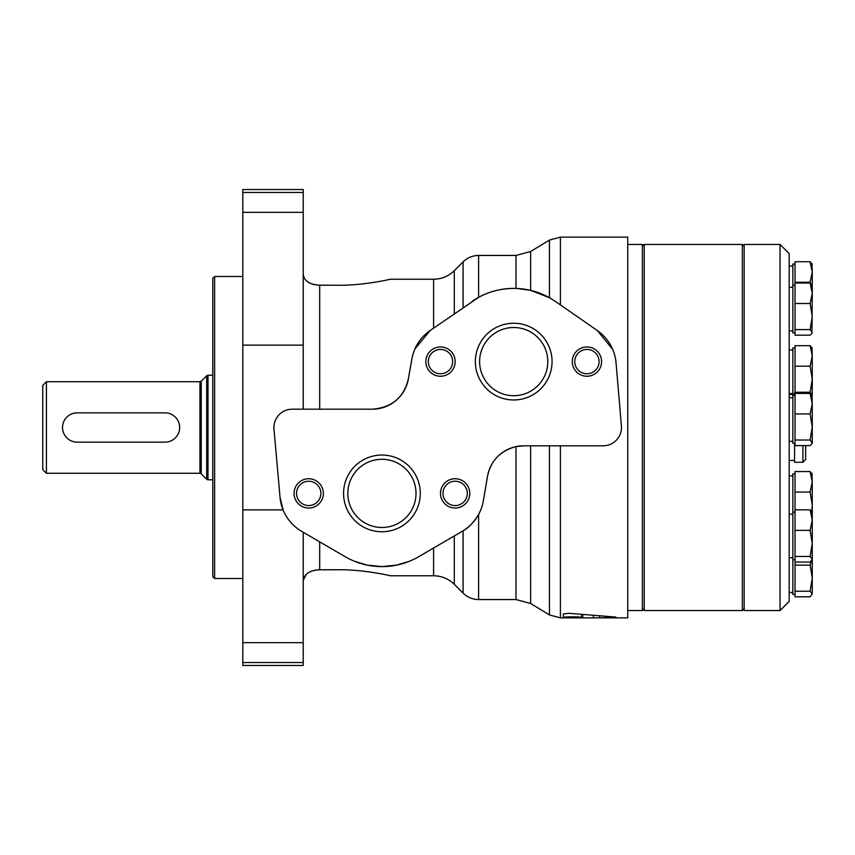<?xml version="1.0" encoding="UTF-8"?>
<svg xmlns="http://www.w3.org/2000/svg" width="855" height="855" viewBox="0 0 855 855"><rect width="100%" height="100%" fill="white"/><g stroke="black" fill="none" stroke-linecap="round" stroke-linejoin="round"><path stroke-width="1.28" d="M560.399 445.808L560.399 617.866L599.644 617.866L599.644 616.124M517.222 288.477L530.624 290.369L530.624 251.53L549.444 240.063L560.399 237.134L627.741 237.134L627.741 617.866L599.654 617.866L615.792 617.064L568.703 613.292L563.36 613.965L563.349 617.534C562.761 616.658 581.122 616.541 581.624 617.481L582.693 617.866M480.36 510.873L478.608 514.454C473.681 522.448 468.497 527.888 463.079 530.805A137.623 72.077 80.4 0 1 462.181 531.34A43.926 43.926 0 0 0 483.364 500.731L487.51 476.299C490.749 460.77 500.239 450.874 515.982 446.609L523.602 445.808L603.16 445.808A18.308 18.308 0 0 0 621.403 425.95L616.06 362.937A43.926 43.926 0 0 0 597.356 330.575L612.672 349.374M303.215 409.192L303.215 189.543L242.809 189.543L242.809 509.869L283.069 509.869L280.034 497.268A43.926 43.926 0 0 0 301.655 531.34L345.035 556.637A73.22 73.22 0 0 0 418.811 556.637L462.181 531.34M414.932 348.968L430.065 330.575A43.926 43.926 0 0 0 411.875 359.025L408.359 378.947C403.881 397.5 391.868 407.589 372.31 409.192L292.228 409.192A18.308 18.308 0 0 0 273.995 429.114L280.034 497.268M303.215 581.111C303.92 574.165 309.414 570.37 319.685 569.761L337.992 569.761C362.082 569.323 389.634 575.468 390.201 575.768C389.634 575.468 362.082 569.323 337.992 569.761C362.082 569.323 389.634 575.468 390.201 575.768C389.634 575.468 362.082 569.323 337.992 569.761M317.825 569.825L314.437 570.317M310.29 571.696L308.057 572.946M306.218 574.432L303.247 580.363M317.825 285.175L337.992 285.239C362.082 285.677 389.634 279.532 390.201 279.232C389.634 279.532 362.082 285.677 337.992 285.239C362.082 285.677 389.634 279.532 390.201 279.232C389.634 279.532 362.082 285.677 337.992 285.239M319.685 409.192L319.685 285.239C309.221 284.469 303.728 280.686 303.215 273.889M306.496 280.835L308.057 282.054M310.29 283.304L314.437 284.683M599.654 616.124L599.654 617.866M530.624 445.808L530.624 603.47L515.982 599.558L478.608 599.558L478.608 514.454M433.581 328.138L433.581 279.232C441.618 279.125 448.522 276.272 454.294 270.672L463.079 261.887C467.407 257.686 472.58 255.538 478.608 255.442L478.608 297.358L430.065 330.575M478.608 297.358C489.733 291.192 502.195 288.21 515.982 288.424L515.982 255.442L478.608 255.442M597.356 330.575L555.494 301.484A73.22 73.22 0 0 0 471.928 301.484M555.494 301.484L549.444 297.7L530.624 290.369M409.246 561.318L396.581 565.123L381.918 566.609L367.265 565.123L354.601 561.318M372.31 409.192A36.605 36.605 0 0 0 408.359 378.947M523.602 445.808A36.605 36.605 0 0 0 487.51 476.299M513.716 323.254A38.357 38.357 0 0 1 546.933 380.785A38.357 38.357 0 0 1 480.499 380.785A38.357 38.357 0 0 1 513.716 323.254M586.925 346.959A14.642 14.642 0 0 1 599.611 368.933A14.642 14.642 0 0 1 574.25 368.933A14.642 14.642 0 0 1 586.925 346.959M440.496 346.959A14.642 14.642 0 0 1 453.182 368.933A14.642 14.642 0 0 1 427.81 368.933A14.642 14.642 0 0 1 440.496 346.959M381.918 455.042A38.357 38.357 0 0 1 415.145 512.573A38.357 38.357 0 0 1 348.701 512.573A38.357 38.357 0 0 1 381.918 455.042M455.138 478.747A14.642 14.642 0 0 1 467.824 500.72A14.642 14.642 0 0 1 442.463 500.72A14.642 14.642 0 0 1 455.138 478.747M308.708 478.747A14.642 14.642 0 0 1 321.384 500.72A14.642 14.642 0 0 1 296.022 500.72A14.642 14.642 0 0 1 308.708 478.747M308.708 505.562A12.162 12.162 0 0 1 296.535 493.399A12.162 12.162 0 0 1 308.708 481.226A12.162 12.162 0 0 1 320.871 493.399A12.162 12.162 0 0 1 308.708 505.562M455.138 505.562A12.162 12.162 0 0 1 442.976 493.399A12.162 12.162 0 0 1 455.138 481.226A12.162 12.162 0 0 1 467.311 493.399A12.162 12.162 0 0 1 455.138 505.562M381.918 527.492A34.104 34.104 0 0 1 347.825 493.399A34.104 34.104 0 0 1 381.918 459.295A34.104 34.104 0 0 1 416.022 493.399A34.104 34.104 0 0 1 381.918 527.492M440.496 373.774A12.162 12.162 0 0 1 428.334 361.601A12.162 12.162 0 0 1 440.496 349.439A12.162 12.162 0 0 1 452.658 361.601A12.162 12.162 0 0 1 440.496 373.774M586.925 373.774A12.162 12.162 0 0 1 574.763 361.601A12.162 12.162 0 0 1 586.925 349.439A12.162 12.162 0 0 1 599.098 361.601A12.162 12.162 0 0 1 586.925 373.774M513.716 395.705A34.104 34.104 0 0 1 479.612 361.601A34.104 34.104 0 0 1 513.716 327.508A34.104 34.104 0 0 1 547.809 361.601A34.104 34.104 0 0 1 513.716 395.705M582.715 617.866L582.715 614.745M549.444 445.808L549.444 614.937L560.399 617.866M549.444 240.063L549.444 297.7M242.809 662.55L242.809 665.457L303.215 665.457L303.215 662.55L242.809 662.55L242.809 509.869M303.215 532.248L303.215 662.55M165.026 442.142A14.642 14.642 0 0 0 179.668 427.5A14.642 14.642 0 0 0 165.026 412.858L77.164 412.858A14.642 14.642 0 0 0 62.522 427.5A14.642 14.642 0 0 0 77.164 442.142L165.026 442.142M199.952 473.264L199.952 381.736L46.416 381.736L42.75 385.402L42.75 469.598L46.416 473.264L199.952 473.264A1.828 1.828 0 0 1 201.246 473.798L206.696 479.238A1.828 1.828 0 0 0 207.989 479.773L212.799 479.773M46.416 381.736L46.416 473.264M242.809 276.496L214.626 276.496L212.799 278.324L212.799 576.676L214.626 578.504L242.809 578.504M214.626 276.496L214.626 578.504M627.741 244.455L642.394 244.455L642.394 610.545L627.741 610.545M744.16 246.293L742.332 244.455L742.332 610.545L644.221 610.545L642.394 608.707M742.332 244.455L644.221 244.455L644.221 610.545M795.043 530.357L810.123 530.357L812.25 543.406L810.123 556.455L812.25 559.245L812.25 578.183L810.123 591.222L812.25 594.022L810.123 596.811L795.043 596.811L795.043 471.554L810.123 471.554L812.25 474.343M795.043 473.852L792.852 473.852L792.852 594.514L795.043 594.514M810.123 440.015L795.043 440.015L795.043 393.418L810.123 393.418L812.25 403.667L812.25 426.966L810.123 440.015L812.25 443.307L810.123 445.594L795.043 445.594L795.043 440.015M795.043 413.927L810.123 413.927L812.25 426.966L812.25 442.805M811.491 560.869L810.123 565.134L795.043 565.134M810.123 565.134L812.25 578.183L812.25 594.022M795.043 492.063L810.123 492.063L812.25 505.113L811.737 511.311M810.123 492.063L812.25 481.814L812.25 520.941M810.123 413.927L812.25 403.667L811.961 395.202M795.043 303.504L810.123 303.504L812.25 316.553L810.123 329.603L795.043 329.603L795.043 261.748L810.123 261.748L812.25 271.997L812.25 293.254L810.123 283.005L795.043 283.005M811.961 263.532L812.25 271.997L810.123 282.257L795.043 282.257M810.123 303.504L812.25 293.254L811.961 333.397L810.123 335.181L795.043 335.181L795.043 329.603M812.25 285.794L810.123 283.005M810.123 329.603L812.25 332.392M780.038 244.455L789.186 253.614L789.186 601.386L780.038 610.545L744.16 610.545L744.16 244.455L780.038 244.455L780.038 610.545M795.043 395.715L792.852 395.715L792.852 443.307L795.043 443.307M812.25 396.207L810.123 393.418M810.123 530.357L812.25 520.107L812.25 559.736M812.25 512.647L810.123 509.858L795.043 509.858M812.25 559.245L810.123 562.034L795.043 562.034M810.123 556.455L795.043 556.455M812.25 520.107L810.123 509.858M795.043 264.045L792.852 264.045L792.852 332.884L795.043 332.884M810.123 282.257L810.401 283.208M811.961 347.451L812.25 355.915L810.123 366.175L795.043 366.175L795.043 345.666L810.123 345.666L812.25 355.915L812.25 379.214L810.123 392.263L812.175 395.576M810.123 366.175L812.25 379.214L812.207 395.63M812.25 264.537L810.123 261.748M810.123 392.263L795.043 392.263L795.043 366.175M812.25 348.455L810.123 345.666M811.961 473.349L812.25 481.814L810.123 471.554M810.123 591.222L795.043 591.222M795.043 347.953L792.852 347.953L792.852 394.55M794.573 443.307L794.573 462.277L802.92 462.277L805.656 459.53L805.656 445.594M802.92 393.418L802.92 392.723L794.573 392.723L794.573 395.715M560.399 237.134L560.399 304.893M303.215 345.131L242.809 345.131M515.982 446.609L515.982 599.558M463.079 530.805L463.079 593.114C467.407 597.314 472.58 599.462 478.608 599.558M463.079 261.887L463.079 307.629M319.685 541.856L319.685 569.761M433.581 548.023L433.581 575.768L390.201 575.768M593.381 617.802L593.381 615.664M581.624 617.481L581.624 614.638M454.294 535.946L454.294 584.328L463.079 593.114M454.294 270.672L454.294 313.742M303.215 642.661L242.809 642.661M303.215 192.45L242.809 192.45M303.215 212.339L242.809 212.339M199.952 381.736L201.246 381.202L201.246 473.798M201.246 381.202L206.696 375.762L206.696 479.238M212.799 375.227L207.989 375.227L207.989 479.773M802.92 445.594L802.92 462.277M530.624 251.53L515.982 255.442M433.581 279.232L390.201 279.232M530.624 603.47L549.444 614.937M433.581 575.768C441.618 575.875 448.522 578.728 454.294 584.328M207.989 375.227L206.696 375.762M744.16 608.707L742.332 610.545M642.394 246.293L644.221 244.455M792.852 475.861L789.186 475.861M792.852 592.504L789.186 592.504M792.852 397.725L789.186 397.725M792.852 441.287L789.186 441.287M795.043 285.292L792.852 285.292M792.852 287.312L789.186 287.312M792.852 330.874L789.186 330.874M792.852 266.055L789.186 266.055M792.852 349.973L789.186 349.973M792.852 393.535L789.186 393.535M795.043 512.145L792.852 512.145M795.043 559.736L792.852 559.736M792.852 514.165L789.186 514.165M792.852 557.727L789.186 557.727M794.573 394.55L789.186 394.55M794.573 460.45L789.186 460.45M802.92 392.723L804.737 393.418"/></g></svg>
